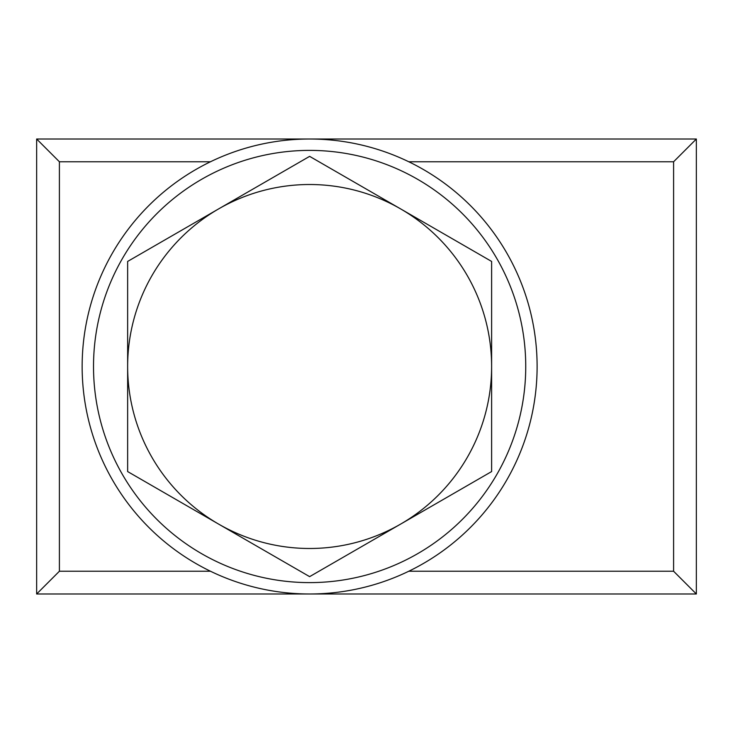 <?xml version="1.0" encoding="UTF-8"?>
<svg xmlns="http://www.w3.org/2000/svg" width="733" height="733" viewBox="0 0 733 733"><rect width="100%" height="100%" fill="white"/><g stroke="black" fill="none" stroke-linecap="round" stroke-linejoin="round"><path stroke-width="1.1" d="M36.65 139.013L696.35 139.013L696.35 593.987L36.65 593.987L36.65 139.013L59.4 161.764L59.4 571.236L36.65 593.987M408.785 571.236L673.6 571.236L696.35 593.987M696.35 139.013L673.6 161.764L408.785 161.764M305.432 582.57A216.107 216.107 0 0 0 525.698 370.696A216.107 216.107 0 0 0 313.825 150.43A216.107 216.107 0 0 0 93.558 362.304A216.107 216.107 0 0 0 305.432 582.57M314.045 139.059A227.487 227.487 0 0 1 537.069 370.916A227.487 227.487 0 0 1 305.212 593.941A227.487 227.487 0 0 1 82.188 362.084A227.487 227.487 0 0 1 314.045 139.059M127.643 366.5A181.986 181.986 0 0 1 400.621 208.896L309.628 156.358L127.643 261.434L127.643 471.566L218.636 524.104A181.986 181.986 0 0 1 127.643 366.5M400.621 524.104A181.986 181.986 0 0 1 218.636 524.104L309.628 576.642L491.614 471.566L491.614 366.5A181.986 181.986 0 0 1 400.621 524.104M491.614 366.5A181.986 181.986 0 0 0 400.621 208.896L491.614 261.434L491.614 366.5M59.4 571.236L210.472 571.236M673.6 571.236L673.6 161.764M210.472 161.764L59.4 161.764"/></g></svg>
